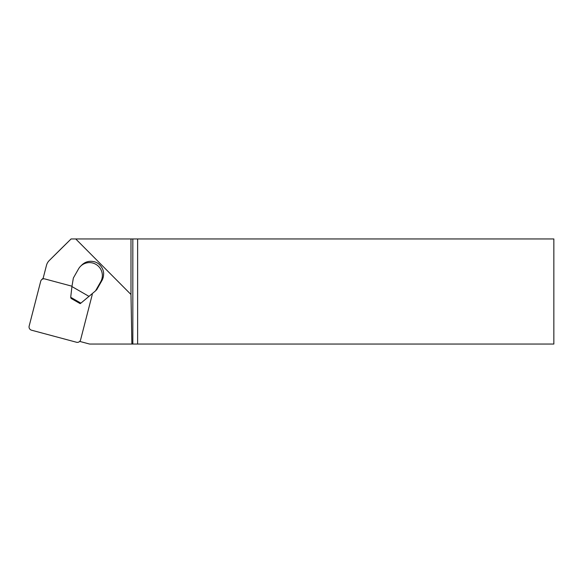 <?xml version="1.0" encoding="UTF-8"?>
<svg xmlns="http://www.w3.org/2000/svg" width="583" height="583" viewBox="0 0 583 583"><rect width="100%" height="100%" fill="white"/><g stroke="black" fill="none" stroke-linecap="round" stroke-linejoin="round"><path stroke-width="0.87" d="M94.169 261.752A4.205 4.161 45.2 0 1 94.3 261.709A12.826 12.68 -134.8 0 1 99.81 264.871A4.205 4.161 45.2 0 1 99.839 265.032M71.993 286.217L44.774 278.922A3.367 3.323 -134.8 0 0 40.701 281.283L29.15 326.108A3.367 3.323 -134.8 0 0 31.555 330.204L76.511 342.25A3.367 3.323 -134.8 0 0 79.711 341.405L89.585 344.05L131.882 344.05L130.978 294.495L75.732 238.95L71.09 238.95L49.212 260.579A10.509 10.399 -134.8 0 0 46.48 265.338L42.974 278.936M130.978 294.495L130.978 238.95L75.732 238.95M131.882 344.05L132.829 344.05L132.829 238.95L130.978 238.95M132.829 238.95L137.632 238.95L137.632 344.05L553.85 344.05L553.85 238.95L137.632 238.95M61.208 248.649A10.625 10.509 135.2 0 1 61.251 248.606L71.09 238.95M137.632 344.05L132.829 344.05M71.935 286.566L73.349 278.04L78.494 268.974A12.826 12.68 -134.8 0 1 97.303 265.28A12.826 12.68 -134.8 0 1 100.713 281.749L95.568 290.815L88.995 296.375L71.935 286.566L70.703 297.294L80.877 303.138L88.995 296.375M80.877 303.138L80.177 303.634L71.075 298.401L70.703 297.294M99.81 264.871L99.744 264.937A12.826 12.68 -134.8 0 1 103.672 273.937L103.563 274.046A12.826 12.68 -134.8 0 1 101.923 280.547L96.778 289.613L95.568 290.815M80.563 266.271L81.766 265.068A12.826 12.68 -134.8 0 1 84.426 263.05L84.535 262.94A12.826 12.68 -134.8 0 1 94.235 261.774L94.3 261.709M79.711 341.405A3.367 3.323 -134.8 0 0 80.578 339.889L92.129 295.064A3.367 3.323 -134.8 0 0 92.187 293.672M49.212 260.579L61.251 248.606M101.923 280.547L100.713 281.749M61.23 248.628L49.191 260.601M43.178 278.171L41.568 279.767"/></g></svg>
